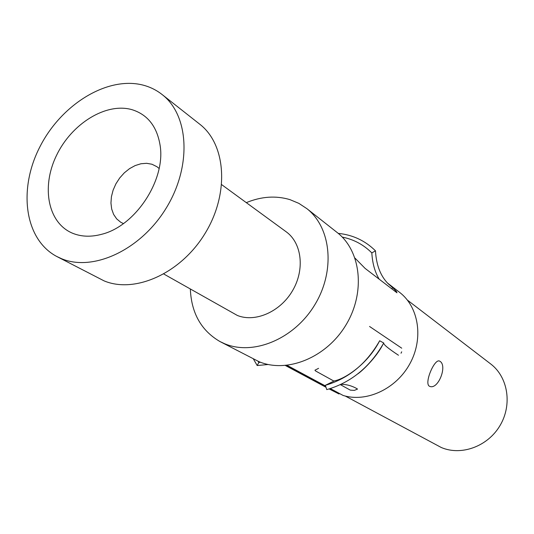 <?xml version="1.0" encoding="UTF-8"?>
<svg xmlns="http://www.w3.org/2000/svg" width="534" height="534" viewBox="0 0 534 534"><rect width="100%" height="100%" fill="white"/><g stroke="black" fill="none" stroke-linecap="round" stroke-linejoin="round"><path stroke-width="0.8" d="M123.414 223.592L120.697 222.224L116.659 218.867L113.608 214.401L111.679 209.041L110.945 203.033L111.432 196.639L113.115 190.144L115.905 183.836L119.689 177.989L124.295 172.849L129.528 168.644L135.162 165.573L140.943 163.758L146.63 163.304L151.956 164.238L157.009 166.755L159.099 168.484M132.145 109.717C147.638 114.643 156.956 126.478 160.087 145.215C165.934 179.644 135.589 225.989 101.794 234.252C91.514 237.036 82.109 236.829 73.579 233.632C48.127 224.02 40.904 187.588 56.37 155.708C71.483 123.701 106.159 102.101 132.145 109.717M143.693 85.28C108.082 75.574 61.777 103.93 40.097 146.443C18.043 188.789 24.244 239.112 56.604 256.4L61.697 258.77C93.25 271.926 140.762 249.952 166.154 208.167C191.839 166.555 189.123 115.591 162.423 94.785C156.856 90.339 150.615 87.175 143.693 85.28M163.838 274.042L237.39 315.474C255.352 322.723 280.343 311.756 292.572 290.65C304.974 269.643 301.884 243.23 286.371 231.93L221.703 184.664M246.301 202.64C261.346 196.445 275.891 195.444 289.949 199.636L298.86 203.367L306.916 208.681C331.307 227.771 335.552 270.972 314.706 304.954C294.121 339.097 253.283 355.924 224.58 343.709L219.935 341.526C201.258 330.626 191.392 313.151 190.338 289.108M306.916 208.681L337.435 232.731C361.204 251.347 365.643 292.832 345.805 325.219C326.221 357.753 286.898 373.573 258.95 361.638L219.935 341.526M387.49 283.04L399.772 292.492C418.883 307.19 423.749 338.649 409.845 363.794C396.128 389.032 366.391 402.763 343.082 395.434L330.352 388.598M325.58 386.029L287.112 365.356M329.471 388.865L339.01 393.979L339.27 393.391M339.01 393.979L329.171 388.952M440.016 361.324C447.579 365.79 438.207 389.94 429.783 386.389L429.269 386.142C424.096 383.011 434.429 358.748 439.402 361.011L440.016 361.324M407.369 300.068L490.859 364.081C508.054 377.231 512.453 404.785 500.004 425.585C487.736 446.484 461.269 456.083 441.291 447.512L345.324 396.061M285.877 365.483L325.88 386.936M392.737 287.706L388.058 283.627C380.482 275.931 376.29 264.991 375.475 250.82L371.838 252.922C363.561 244.652 353.695 239.372 342.234 237.096M355.01 258.129L365.116 268.408L396.969 292.792L396.508 291.557L392.744 287.713L391.716 288.767M379.22 279.202C374.895 272.113 372.432 263.349 371.838 252.922M375.469 250.82C365.156 240.647 352.74 234.833 338.222 233.378M395.661 290.543L394.933 291.237M253.41 358.975L257.188 365.536L258.823 362.493L260.552 362.272M258.022 361.244L258.823 362.493M257.188 365.536L268.155 364.502M56.604 256.4L104.117 280.891C135.042 293.86 180.899 273.281 205.029 233.492C229.44 193.875 226.236 144.874 200.036 124.429L162.423 94.785M334.364 380.875L325.346 385.321C348.468 378.559 366.578 363.714 379.674 340.765L383.739 343.002C383.359 344.437 388.265 348.515 398.464 355.237M383.766 342.948C370.029 367.018 351.032 382.578 326.768 389.62L325.346 385.321M357.226 388.805C351.666 385.708 346.252 384.233 340.986 384.38M401.034 353.228L401.688 351.819M401.735 348.188L369.548 326.461M318.584 368.326L314.94 370.216L315.581 370.963L333.81 381.029M340.392 384.66L350.277 390.12L354.302 390.401L357.486 389.119M387.591 283.147L392.043 287.172M396.508 291.557L395.981 292.038M285.443 365.523L325.98 387.25M387.657 283.214L388.044 283.614M334.364 380.855C344.337 379.233 367.485 364.548 379.661 340.785M357.546 374.047C361.945 371.264 375.963 357.853 382.638 344.991"/></g></svg>
